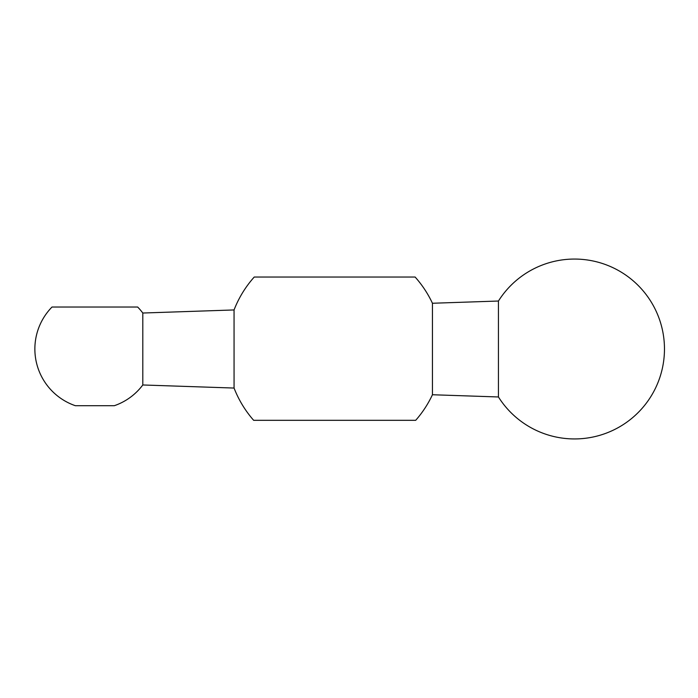 <?xml version="1.0" encoding="UTF-8"?>
<svg xmlns="http://www.w3.org/2000/svg" width="698" height="698" viewBox="0 0 698 698"><rect width="100%" height="100%" fill="white"/><g stroke="black" fill="none" stroke-linecap="round" stroke-linejoin="round"><path stroke-width="1.05" d="M432.437 394.745L432.437 303.255A107.928 107.928 0 0 0 415.127 277.045L254.229 277.045A107.928 107.928 0 0 0 234.057 309.947L234.066 388.053A107.928 107.928 0 0 0 253.662 420.318L415.694 420.318A107.928 107.928 0 0 0 432.437 394.745L498.442 396.97A89.946 89.946 0 0 0 664.47 349A89.946 89.946 0 0 0 498.442 301.03L498.442 396.97M79.52 307.024L52.01 307.024A59.958 59.958 0 0 0 75.393 405.721L114.271 405.721A59.958 59.958 0 0 0 142.802 384.973L142.802 313.027A59.958 59.958 0 0 0 137.654 307.024L52.01 307.024M111.558 307.024L137.654 307.024M103.976 307.024L116.906 307.024M142.802 384.973L234.066 388.053M142.802 313.027L234.066 309.947M432.437 303.255L498.442 301.03"/></g></svg>
